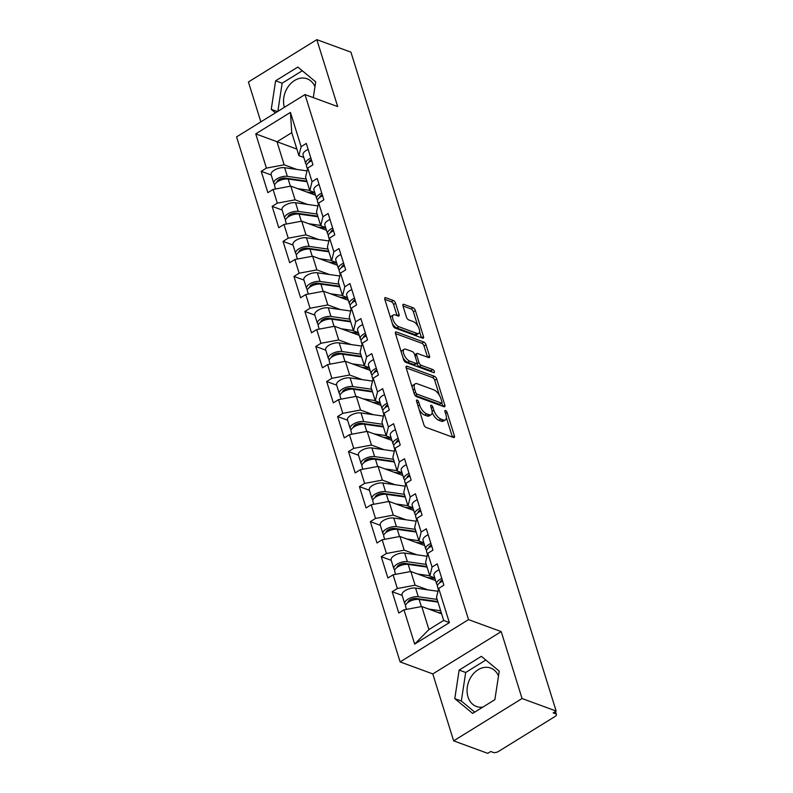 <?xml version="1.0" encoding="UTF-8"?>
<svg xmlns="http://www.w3.org/2000/svg" width="793" height="793" viewBox="0 0 793 793"><rect width="100%" height="100%" fill="white"/><g stroke="black" fill="none" stroke-linecap="round" stroke-linejoin="round"><path stroke-width="1.19" d="M417.138 400.069A1.804 0.813 58.3 0 0 416.662 400.078A1.804 0.813 58.3 0 0 416.543 401.218L423.839 424.632A2.577 1.16 58.3 0 0 426.049 427.397L453.556 437.498A2.577 1.16 58.3 0 0 454.22 437.478A2.577 1.16 58.3 0 0 454.399 435.853L447.103 412.429A1.804 0.813 58.3 0 0 445.557 410.496A1.804 0.813 58.3 0 0 445.081 410.506A1.804 0.813 58.3 0 0 444.962 411.646L445.904 414.68A8.247 3.707 58.3 0 1 445.359 419.894A8.247 3.707 58.3 0 1 443.218 419.933L440.928 419.091A8.247 3.707 58.3 0 1 433.84 410.249L432.889 407.215A1.804 0.813 58.3 0 0 431.342 405.282A1.804 0.813 58.3 0 0 430.877 405.292A1.804 0.813 58.3 0 0 430.758 406.432L431.699 409.466A8.247 3.707 58.3 0 1 431.144 414.68A8.247 3.707 58.3 0 1 429.003 414.719L426.713 413.877A8.247 3.707 58.3 0 1 419.626 405.035L418.684 402.001A1.804 0.813 58.3 0 0 417.138 400.069M494.941 699.267A20.479 15.87 110.2 0 1 494.386 699.981M482.848 707.108A20.479 15.87 110.2 0 1 476.494 706.504A20.479 15.87 110.2 0 1 467.989 696.898A20.479 15.87 110.2 0 1 472.519 674.823A20.479 15.87 110.2 0 1 490.609 668.053A20.479 15.87 110.2 0 1 498.5 675.983M395.578 303.273A2.577 1.16 58.3 0 0 393.368 300.507L385.646 297.682A2.577 1.16 58.3 0 0 384.982 297.692A2.577 1.16 58.3 0 0 384.803 299.318L392.912 325.328A2.577 1.16 58.3 0 0 395.122 328.094L422.629 338.195A2.577 1.16 58.3 0 0 423.293 338.175A2.577 1.16 58.3 0 0 423.472 336.549L415.363 310.539A2.577 1.16 58.3 0 0 413.153 307.773L403.835 304.353A2.577 1.16 58.3 0 0 403.161 304.363A2.577 1.16 58.3 0 0 402.993 305.999L406.462 317.131A2.577 1.16 58.3 0 0 408.673 319.886L413.292 321.591A6.889 3.093 58.3 0 1 418.605 327.42A6.889 3.093 58.3 0 1 418.754 333.347A6.889 3.093 58.3 0 1 416.969 333.377L398.859 326.736A6.889 3.093 58.3 0 1 393.546 320.907A6.889 3.093 58.3 0 1 393.397 314.98A6.889 3.093 58.3 0 1 395.192 314.94L398.205 316.05A2.577 1.16 58.3 0 0 398.879 316.04A2.577 1.16 58.3 0 0 399.048 314.405L395.578 303.273L393.586 304.512A2.577 1.16 58.3 0 0 391.375 301.746L384.813 299.338M501.216 631.615L432.8 673.921L453.646 740.84L522.062 698.534L501.216 631.615L468.524 619.62L304.998 94.575L337.689 106.569L316.843 39.65L350.932 52.16L556.151 711.043L553.157 712.897L555.645 713.809L555.011 711.757M522.062 698.534L556.151 711.043M406.997 366.227A2.577 1.16 58.3 0 0 406.333 366.247A2.577 1.16 58.3 0 0 406.165 367.873L414.263 393.883A2.577 1.16 58.3 0 0 416.474 396.649L443.981 406.74A2.577 1.16 58.3 0 0 444.645 406.73A2.577 1.16 58.3 0 0 444.823 405.104L436.715 379.094A2.577 1.16 58.3 0 0 434.505 376.328L406.997 366.227L406.026 366.832M421.836 343.28A2.577 1.16 58.3 0 1 424.047 346.045L426.039 344.816L429.509 355.948A2.577 1.16 58.3 0 1 429.34 357.574A2.577 1.16 58.3 0 1 428.666 357.593L417.514 353.5A2.577 1.16 58.3 0 0 416.85 353.509A2.577 1.16 58.3 0 0 416.672 355.135L418.972 362.52A2.577 1.16 58.3 0 0 421.192 365.286L432.8 369.548A1.804 0.813 58.3 0 1 434.187 371.074A1.804 0.813 58.3 0 1 434.227 372.631A1.804 0.813 58.3 0 1 433.761 372.641L405.798 362.371A2.577 1.16 58.3 0 1 403.587 359.606L395.489 333.595L421.836 343.28L423.829 342.051L396.322 331.96A2.577 1.16 58.3 0 0 395.657 331.97A2.577 1.16 58.3 0 0 395.489 333.595M426.039 344.816A2.577 1.16 58.3 0 0 423.829 342.051M468.524 619.62L400.118 661.917L236.582 136.882L304.998 94.575M271.206 174.985L261.224 171.318L267.865 192.659L273.06 189.448L290.813 186.137L315.574 195.227M261.224 171.318L266.408 168.116L255.742 133.868L290.446 112.408L301.122 146.655L306.306 143.444L312.948 164.785L307.763 167.987L312.026 181.686L317.21 178.484L323.861 199.816L318.677 203.018L322.939 216.717L328.124 213.515L334.775 234.847L329.581 238.049L333.853 251.748L339.037 248.546L345.679 269.878L340.494 273.089L344.767 286.788L349.951 283.577L356.592 304.909L351.408 308.12L355.67 321.819L360.865 318.608L367.506 339.949L362.322 343.151L366.584 356.85L371.768 353.648L378.42 374.98L373.235 378.182L377.498 391.881L382.682 388.679L389.323 410.011L384.139 413.212L388.411 426.912L393.596 423.71L400.237 445.042L395.053 448.253L399.325 461.952L404.509 458.741L411.151 480.072L405.966 483.284L410.229 496.983L415.413 493.771L422.064 515.113L416.88 518.315L421.142 532.014L426.327 528.812L432.978 550.144L427.784 553.345L432.056 567.045L437.24 563.843L443.882 585.175L438.698 588.376L449.363 622.624L414.66 644.085L403.994 609.837L421.747 606.526L441.622 613.822M402.15 595.374L392.168 591.717L398.81 613.048L403.994 609.837M392.168 591.717L397.352 588.505L393.08 574.806L410.843 571.495L435.595 580.585M391.236 560.344L381.255 556.686L387.896 578.018L393.08 574.806M381.255 556.686L386.439 553.474L382.167 539.775L399.93 536.465L424.691 545.554M380.323 525.313L370.341 521.645L376.982 542.987L382.167 539.775M370.341 521.645L375.525 518.444L371.263 504.744L389.016 501.434L413.777 510.523M369.409 490.282L359.427 486.615L366.079 507.946L371.263 504.744M359.427 486.615L364.611 483.413L360.349 469.714L378.102 466.403L402.864 475.483M358.495 455.251L348.514 451.584L355.165 472.915L360.349 469.714M348.514 451.584L353.708 448.372L349.435 434.673L367.189 431.362L391.95 440.452M347.592 420.211L337.61 416.553L344.251 437.885L349.435 434.673M337.61 416.553L342.794 413.341L338.522 399.642L356.285 396.331L381.036 405.421M336.678 385.18L326.696 381.522L333.338 402.854L338.522 399.642M326.696 381.522L331.88 378.311L327.618 364.611L345.371 361.301L370.133 370.39M325.764 350.149L315.783 346.482L322.424 367.823L327.618 364.611M315.783 346.482L320.967 343.28L316.704 329.581L334.458 326.27L359.219 335.36M314.851 315.118L304.869 311.451L311.52 332.782L316.704 329.581M304.869 311.451L310.053 308.249L305.791 294.55L323.544 291.239L348.305 300.319M303.947 280.088L293.955 276.42L300.606 297.752L305.791 294.55M293.955 276.42L299.149 273.208L294.877 259.509L312.63 256.208L337.392 265.288M293.033 245.047L283.051 241.389L289.693 262.721L294.877 259.509M283.051 241.389L288.236 238.178L283.963 224.478L301.727 221.168L326.478 230.257M282.12 210.016L272.138 206.358L278.779 227.69L283.963 224.478M272.138 206.358L277.322 203.147L273.06 189.448M314.722 192.501L309.835 190.707L305.573 177.008L307.763 167.987M290.813 186.137L295.075 199.836L307.684 204.465M309.835 190.707L312.026 181.686M277.322 203.147L295.075 199.836M325.636 227.532L320.749 225.747L316.486 212.048L318.677 203.018M301.727 221.168L305.989 234.867L318.598 239.496M320.749 225.747L322.939 216.717M288.236 238.178L305.989 234.867M336.549 262.572L331.662 260.778L327.4 247.079L329.581 238.049M312.63 256.208L316.903 269.898L329.511 274.527M331.662 260.778L333.853 251.748M299.149 273.208L316.903 269.898M347.463 297.603L342.576 295.809L338.304 282.11L340.494 273.089M323.544 291.239L327.816 304.938L340.425 309.557M342.576 295.809L344.767 286.788M310.053 308.249L327.816 304.938M358.367 332.634L353.49 330.84L349.217 317.141L351.408 308.12M334.458 326.27L338.72 339.969L351.329 344.598M353.49 330.84L355.67 321.819M320.967 343.28L338.72 339.969M369.28 367.665L364.393 365.87L360.131 352.171L362.322 343.151M345.371 361.301L349.634 375L362.242 379.629M364.393 365.87L366.584 356.85M331.88 378.311L349.634 375M380.194 402.695L375.307 400.911L371.045 387.212L373.235 378.182M356.285 396.331L360.547 410.031L373.156 414.66M375.307 400.911L377.498 391.881M342.794 413.341L360.547 410.031M391.108 437.736L386.221 435.942L381.948 422.243L384.139 413.212M367.189 431.362L371.461 445.061L384.07 449.69M386.221 435.942L388.411 426.912M353.708 448.372L371.461 445.061M402.011 472.767L397.134 470.973L392.862 457.274L395.053 448.253M378.102 466.403L382.375 480.102L394.983 484.721M397.134 470.973L399.325 461.952M364.611 483.413L382.375 480.102M412.925 507.798L408.038 506.003L403.776 492.304L405.966 483.284M389.016 501.434L393.278 515.133L405.887 519.762M408.038 506.003L410.229 496.983M375.525 518.444L393.278 515.133M423.839 542.828L418.952 541.034L414.689 527.335L416.88 518.315M399.93 536.465L404.192 550.164L416.801 554.793M418.952 541.034L421.142 532.014M386.439 553.474L404.192 550.164M434.752 577.859L429.865 576.075L425.603 562.376L427.784 553.345M410.843 571.495L415.106 585.194L427.714 589.823M429.865 576.075L432.056 567.045M397.352 588.505L415.106 585.194M453.646 740.84L487.735 753.35L490.728 751.496L493.216 752.418A3.935 1.745 162.7 0 0 498.549 751.417L554.991 716.515A3.935 1.745 162.7 0 0 556.418 714.493A3.935 1.745 162.7 0 0 555.645 713.809M421.747 606.526L428.924 629.553L443.683 620.423L436.507 597.407L438.698 588.376M443.683 620.423L449.363 622.624M414.66 644.085L428.924 629.553M316.843 39.65L248.427 81.957L260.857 121.864M432.8 673.921L400.118 661.917M303.808 157.47L298.931 155.676L291.755 132.659L276.995 141.788L284.172 164.805L296.78 169.434M296.869 149.084L255.742 133.868M298.931 155.676L301.122 146.655M291.755 132.659L290.446 112.408M266.408 168.116L284.172 164.805M454.786 698.623L472.648 713.422L494.872 699.674L499.243 671.136L481.381 656.336L459.147 670.075L454.786 698.623L461.328 701.022L474.739 712.134M313.294 97.618L315.703 81.867L297.841 67.068L275.617 80.807L271.256 109.355L275.458 112.844M314.96 86.715A20.479 15.87 -69.8 0 0 307.069 78.785A20.479 15.87 -69.8 0 0 289.088 85.426A20.479 15.87 -69.8 0 0 284.37 107.333M419.19 409.703A8.247 3.707 58.3 0 0 424.721 415.116L426.713 413.877M431.144 414.68L429.152 415.909A8.247 3.707 58.3 0 1 427.011 415.958L424.721 415.116M432.165 412.4A8.247 3.707 58.3 0 0 438.925 420.33L440.928 419.091M445.359 419.894L443.356 421.133A8.247 3.707 58.3 0 1 441.225 421.172L438.925 420.33M454.399 435.853L452.416 437.072L446.37 417.713M439.372 395.251L434.723 380.323A2.577 1.16 58.3 0 0 432.512 377.557L406.165 367.893M444.823 405.104L442.841 406.323L441.8 403.032A1.804 0.813 58.3 0 0 441.929 401.892L440.928 398.691A8.247 3.707 58.3 0 0 433.84 389.849L417.346 383.792A8.247 3.707 58.3 0 0 415.205 383.832A8.247 3.707 58.3 0 0 414.65 389.046L415.641 392.248A1.804 0.813 58.3 0 0 417.197 394.18L441.334 403.042A1.804 0.813 58.3 0 0 441.8 403.032L439.808 404.261A1.804 0.813 58.3 0 1 439.342 404.271L415.205 395.42L417.197 394.18M415.205 383.832L413.212 385.061A8.247 3.707 58.3 0 0 412.191 387.242M424.047 346.045L427.506 357.167L429.509 355.948M416.85 353.509L414.848 354.739A2.577 1.16 58.3 0 0 414.699 354.887M416.811 363.224L416.979 363.759A2.577 1.16 58.3 0 0 419.19 366.525L430.807 370.787L432.8 369.548M432.036 372.006A1.804 0.813 58.3 0 0 430.807 370.787M405.937 349.247A6.889 3.093 58.3 0 0 404.152 349.277A6.889 3.093 58.3 0 0 404.301 355.214A6.889 3.093 58.3 0 0 409.614 361.043L415.988 363.382A2.577 1.16 58.3 0 0 416.662 363.372A2.577 1.16 58.3 0 0 416.831 361.737L414.531 354.352A2.577 1.16 58.3 0 0 412.32 351.586L405.937 349.247M404.152 349.277L402.16 350.516A6.889 3.093 58.3 0 0 401.308 352.3M403.022 357.792A6.889 3.093 58.3 0 0 407.622 362.272L409.614 361.043M416.662 363.372L414.67 364.602A2.577 1.16 58.3 0 1 413.996 364.611L407.622 362.272M399.048 314.405L397.065 315.634L393.586 304.512M393.397 314.98L391.405 316.209A6.889 3.093 58.3 0 0 390.572 317.824M392.406 323.722A6.889 3.093 58.3 0 0 396.867 327.965L398.859 326.736M418.754 333.347L416.761 334.577A6.889 3.093 58.3 0 1 414.977 334.616L396.867 327.965M417.752 325.834L413.371 311.768A2.577 1.16 58.3 0 0 411.161 309.002L402.993 306.009M423.472 336.549L421.489 337.768L419.586 331.732M485.831 660.024L465.689 672.474L461.328 701.022M465.689 672.474L459.147 670.075M302.292 70.755L282.149 83.206L277.847 111.357M277.431 111.625L271.256 109.355M282.149 83.206L275.617 80.807M415.8 598.428L418.337 599.359M406.502 609.371L405.58 606.407A8.664 3.846 -17.3 0 1 409.753 601.362A8.664 3.846 -17.3 0 1 419.11 599.439L437.984 602.125M428.626 609.054L440.67 610.769M441.334 612.89L437.637 612.365M405.738 604.881A8.664 3.846 -17.3 0 1 404.737 603.711A8.664 3.846 -17.3 0 1 408.91 598.665A8.664 3.846 -17.3 0 1 418.268 596.742L437.141 599.429M404.737 603.711L402.051 595.067A8.664 3.846 -17.3 0 1 406.214 590.022A8.664 3.846 -17.3 0 1 415.582 588.099L437.994 591.291M437.795 601.55L416.196 598.477A5.254 2.329 162.7 0 0 410.764 599.518A5.254 2.329 162.7 0 0 407.949 602.452M441.8 578.464A8.664 3.846 162.7 0 0 436.656 583.975A8.664 3.846 162.7 0 0 437.359 584.947L437.637 585.165M439.104 569.82A8.664 3.846 162.7 0 0 433.959 575.331L436.656 583.975M439.867 582.716A5.254 2.329 -17.3 0 1 442.276 579.99M442.633 581.16A8.664 3.846 162.7 0 0 437.498 586.671L438.4 589.595M434.951 578.503A9.714 4.312 162.7 0 0 434.673 578.454L426.723 577.324M404.896 563.397L407.433 564.329M395.598 574.34L394.666 571.376A8.664 3.846 -17.3 0 1 398.839 566.331A8.664 3.846 -17.3 0 1 408.197 564.408L427.07 567.094M417.723 574.023L429.756 575.738M394.825 569.84A8.664 3.846 -17.3 0 1 393.834 568.68A8.664 3.846 -17.3 0 1 397.997 563.635A8.664 3.846 -17.3 0 1 407.364 561.712L426.228 564.398M393.834 568.68L391.137 560.027A8.664 3.846 -17.3 0 1 395.31 554.981A8.664 3.846 -17.3 0 1 404.668 553.068L427.08 556.25M426.892 566.509L405.282 563.436A5.254 2.329 162.7 0 0 399.85 564.487A5.254 2.329 162.7 0 0 397.045 567.421M424.037 543.473A9.714 4.312 162.7 0 0 423.759 543.423L415.81 542.293M393.982 528.366L396.52 529.298M384.684 539.309L383.753 536.336A8.664 3.846 -17.3 0 1 387.926 531.29A8.664 3.846 -17.3 0 1 397.283 529.377L416.156 532.053M406.809 538.992L418.853 540.707M383.911 534.809A8.664 3.846 -17.3 0 1 382.92 533.639A8.664 3.846 -17.3 0 1 387.083 528.594A8.664 3.846 -17.3 0 1 396.45 526.681L415.314 529.367M382.92 533.639L380.224 524.996A8.664 3.846 -17.3 0 1 384.397 519.95A8.664 3.846 -17.3 0 1 393.754 518.037L416.176 521.219M415.978 531.479L394.379 528.406A5.254 2.329 162.7 0 0 388.937 529.456A5.254 2.329 162.7 0 0 386.132 532.381M413.123 508.432A9.714 4.312 162.7 0 0 412.846 508.392L404.896 507.262M383.069 493.335L385.606 494.267M373.771 504.279L372.849 501.305A8.664 3.846 -17.3 0 1 377.012 496.259A8.664 3.846 -17.3 0 1 386.379 494.336L405.243 497.023M395.895 503.961L407.939 505.666M373.007 499.778A8.664 3.846 -17.3 0 1 372.006 498.609A8.664 3.846 -17.3 0 1 376.179 493.563A8.664 3.846 -17.3 0 1 385.537 491.65L404.41 494.326M372.006 498.609L369.31 489.965A8.664 3.846 -17.3 0 1 373.483 484.919A8.664 3.846 -17.3 0 1 382.841 482.996L405.263 486.188M405.064 496.448L383.465 493.375A5.254 2.329 162.7 0 0 378.033 494.426A5.254 2.329 162.7 0 0 375.218 497.35M402.22 473.401A9.714 4.312 162.7 0 0 401.932 473.362L393.992 472.231M372.155 458.304L374.692 459.236M362.857 469.238L361.935 466.274A8.664 3.846 -17.3 0 1 366.108 461.229A8.664 3.846 -17.3 0 1 375.466 459.306L394.329 461.992M384.982 468.921L397.025 470.636M362.094 464.748A8.664 3.846 -17.3 0 1 361.093 463.578A8.664 3.846 -17.3 0 1 365.266 458.532A8.664 3.846 -17.3 0 1 374.623 456.609L393.497 459.296M361.093 463.578L358.406 454.934A8.664 3.846 -17.3 0 1 362.57 449.889A8.664 3.846 -17.3 0 1 371.927 447.966L394.349 451.158M394.151 461.417L372.551 458.344A5.254 2.329 162.7 0 0 367.119 459.385A5.254 2.329 162.7 0 0 364.304 462.319M391.306 438.37A9.714 4.312 162.7 0 0 391.018 438.331L383.078 437.201M361.251 423.264L363.779 424.196M351.943 434.207L351.021 431.243A8.664 3.846 -17.3 0 1 355.195 426.198A8.664 3.846 -17.3 0 1 364.552 424.275L383.425 426.961M374.068 433.89L386.112 435.605M351.18 429.717A8.664 3.846 -17.3 0 1 350.179 428.547A8.664 3.846 -17.3 0 1 354.352 423.502A8.664 3.846 -17.3 0 1 363.709 421.579L382.583 424.265M350.179 428.547L347.493 419.903A8.664 3.846 -17.3 0 1 351.656 414.858A8.664 3.846 -17.3 0 1 361.023 412.935L383.435 416.127M383.247 426.386L361.638 423.313A5.254 2.329 162.7 0 0 356.206 424.354A5.254 2.329 162.7 0 0 353.4 427.288M430.886 543.433A8.664 3.846 162.7 0 0 425.742 548.944A8.664 3.846 162.7 0 0 426.446 549.906L426.733 550.134M428.19 534.789A8.664 3.846 162.7 0 0 423.046 540.301L425.742 548.944M428.954 547.685A5.254 2.329 -17.3 0 1 431.362 544.96M431.729 546.129A8.664 3.846 162.7 0 0 426.584 551.641L427.496 554.565M419.973 508.402A8.664 3.846 162.7 0 0 414.828 513.914A8.664 3.846 162.7 0 0 415.532 514.875L415.819 515.103M417.277 499.759A8.664 3.846 162.7 0 0 412.142 505.26L414.828 513.914M418.04 512.655A5.254 2.329 -17.3 0 1 420.449 509.929M420.815 511.098A8.664 3.846 162.7 0 0 415.671 516.61L416.583 519.534M409.059 473.371A8.664 3.846 162.7 0 0 403.924 478.883A8.664 3.846 162.7 0 0 404.618 479.844L404.906 480.062M406.373 464.728A8.664 3.846 162.7 0 0 401.228 470.229L403.924 478.883M407.136 477.624A5.254 2.329 -17.3 0 1 409.535 474.898M409.902 476.068A8.664 3.846 162.7 0 0 404.757 481.569L405.669 484.503M398.155 438.341A8.664 3.846 162.7 0 0 393.011 443.842A8.664 3.846 162.7 0 0 393.715 444.814L393.992 445.032M395.459 429.687A8.664 3.846 162.7 0 0 390.315 435.198L393.011 443.842M396.222 442.583A5.254 2.329 -17.3 0 1 398.621 439.857M398.988 441.027A8.664 3.846 162.7 0 0 393.843 446.538L394.755 449.462M387.242 403.3A8.664 3.846 162.7 0 0 382.097 408.811A8.664 3.846 162.7 0 0 382.801 409.783L383.088 410.001M384.546 394.656A8.664 3.846 162.7 0 0 379.401 400.168L382.097 408.811M385.309 407.552A5.254 2.329 -17.3 0 1 387.718 404.826M388.074 405.996A8.664 3.846 162.7 0 0 382.94 411.508L383.852 414.432M380.392 403.34A9.714 4.312 162.7 0 0 380.115 403.29L372.165 402.16M350.337 388.233L352.875 389.165M341.04 399.176L340.108 396.213A8.664 3.846 -17.3 0 1 344.281 391.167A8.664 3.846 -17.3 0 1 353.638 389.244L372.512 391.93M363.164 398.859L375.208 400.574M340.266 394.686A8.664 3.846 -17.3 0 1 339.275 393.516A8.664 3.846 -17.3 0 1 343.438 388.471A8.664 3.846 -17.3 0 1 352.806 386.548L371.669 389.234M339.275 393.516L336.579 384.863A8.664 3.846 -17.3 0 1 340.752 379.817A8.664 3.846 -17.3 0 1 350.109 377.904L372.522 381.086M372.333 391.346L350.734 388.273A5.254 2.329 162.7 0 0 345.292 389.323A5.254 2.329 162.7 0 0 342.487 392.257M376.328 368.269A8.664 3.846 162.7 0 0 371.183 373.781A8.664 3.846 162.7 0 0 371.887 374.742L372.175 374.97M373.632 359.625A8.664 3.846 162.7 0 0 368.497 365.137L371.183 373.781M374.395 372.522A5.254 2.329 -17.3 0 1 376.804 369.796M377.171 370.965A8.664 3.846 162.7 0 0 372.026 376.477L372.938 379.401M369.479 368.309A9.714 4.312 162.7 0 0 369.201 368.259L361.251 367.129M339.424 353.202L341.961 354.134M330.126 364.146L329.204 361.172A8.664 3.846 -17.3 0 1 333.367 356.126A8.664 3.846 -17.3 0 1 342.725 354.213L361.598 356.89M352.251 363.828L364.294 365.543M329.353 359.645A8.664 3.846 -17.3 0 1 328.361 358.486A8.664 3.846 -17.3 0 1 332.535 353.43A8.664 3.846 -17.3 0 1 341.892 351.517L360.756 354.203M328.361 358.486L325.665 349.832A8.664 3.846 -17.3 0 1 329.838 344.786A8.664 3.846 -17.3 0 1 339.196 342.873L361.618 346.055M361.42 356.315L339.82 353.242A5.254 2.329 162.7 0 0 334.378 354.293A5.254 2.329 162.7 0 0 331.573 357.217M365.414 333.238A8.664 3.846 162.7 0 0 360.27 338.75A8.664 3.846 162.7 0 0 360.974 339.711L361.261 339.939M362.728 324.595A8.664 3.846 162.7 0 0 357.584 330.096L360.27 338.75M363.491 337.491A5.254 2.329 -17.3 0 1 365.89 334.765M366.257 335.935A8.664 3.846 162.7 0 0 361.112 341.446L362.024 344.37M358.565 333.268A9.714 4.312 162.7 0 0 358.287 333.229L350.337 332.098M328.51 318.171L331.048 319.103M319.212 329.115L318.29 326.141A8.664 3.846 -17.3 0 1 322.454 321.096A8.664 3.846 -17.3 0 1 331.821 319.173L350.684 321.859M341.337 328.798L353.381 330.503M318.449 324.615A8.664 3.846 -17.3 0 1 317.448 323.445A8.664 3.846 -17.3 0 1 321.621 318.399A8.664 3.846 -17.3 0 1 330.978 316.486L349.852 319.163M317.448 323.445L314.752 314.801A8.664 3.846 -17.3 0 1 318.925 309.756A8.664 3.846 -17.3 0 1 328.282 307.833L350.704 311.025M350.506 321.284L328.907 318.211A5.254 2.329 162.7 0 0 323.475 319.262A5.254 2.329 162.7 0 0 320.659 322.186M354.501 298.208A8.664 3.846 162.7 0 0 349.366 303.719A8.664 3.846 162.7 0 0 350.06 304.681L350.347 304.899M351.814 289.564A8.664 3.846 162.7 0 0 346.67 295.065L349.366 303.719M352.578 302.46A5.254 2.329 -17.3 0 1 354.977 299.734M355.343 300.904A8.664 3.846 162.7 0 0 350.199 306.405L351.111 309.339M347.661 298.237A9.714 4.312 162.7 0 0 347.374 298.198L339.434 297.068M317.596 283.141L320.134 284.072M308.299 294.074L307.377 291.11A8.664 3.846 -17.3 0 1 311.55 286.065A8.664 3.846 -17.3 0 1 320.907 284.142L339.781 286.828M330.423 293.757L342.467 295.472M307.535 289.584A8.664 3.846 -17.3 0 1 306.534 288.414A8.664 3.846 -17.3 0 1 310.707 283.369A8.664 3.846 -17.3 0 1 320.065 281.446L338.938 284.132M306.534 288.414L303.848 279.77A8.664 3.846 -17.3 0 1 308.011 274.725A8.664 3.846 -17.3 0 1 317.378 272.802L339.791 275.994M339.592 286.253L317.993 283.18A5.254 2.329 162.7 0 0 312.561 284.221A5.254 2.329 162.7 0 0 309.746 287.155M343.597 263.177A8.664 3.846 162.7 0 0 338.452 268.678A8.664 3.846 162.7 0 0 339.156 269.65L339.434 269.868M340.901 254.523A8.664 3.846 162.7 0 0 335.756 260.035L338.452 268.678M341.664 267.419A5.254 2.329 -17.3 0 1 344.073 264.693M344.43 265.873A8.664 3.846 162.7 0 0 339.295 271.375L340.197 274.299M336.747 263.207A9.714 4.312 162.7 0 0 336.47 263.167L328.52 262.037M306.693 248.1L309.23 249.032M297.395 259.043L296.463 256.08A8.664 3.846 -17.3 0 1 300.636 251.034A8.664 3.846 -17.3 0 1 309.994 249.111L328.867 251.797M319.52 258.726L331.553 260.441M296.622 254.553A8.664 3.846 -17.3 0 1 295.63 253.383A8.664 3.846 -17.3 0 1 299.794 248.338A8.664 3.846 -17.3 0 1 309.151 246.415L328.024 249.101M295.63 253.383L292.934 244.74A8.664 3.846 -17.3 0 1 297.107 239.694A8.664 3.846 -17.3 0 1 306.465 237.771L328.877 240.963M328.689 251.222L307.079 248.15A5.254 2.329 162.7 0 0 301.647 249.19A5.254 2.329 162.7 0 0 298.842 252.124M332.683 228.136A8.664 3.846 162.7 0 0 327.539 233.648A8.664 3.846 162.7 0 0 328.243 234.619L328.53 234.837M329.987 219.492A8.664 3.846 162.7 0 0 324.843 225.004L327.539 233.648M330.75 232.389A5.254 2.329 -17.3 0 1 333.159 229.663M333.526 230.832A8.664 3.846 162.7 0 0 328.381 236.344L329.293 239.268M325.834 228.176A9.714 4.312 162.7 0 0 325.556 228.126L317.606 226.996M295.779 213.069L298.317 214.001M286.481 224.013L285.549 221.049A8.664 3.846 -17.3 0 1 289.723 216.003A8.664 3.846 -17.3 0 1 299.08 214.08L317.953 216.767M308.606 223.695L320.65 225.41M285.708 219.522A8.664 3.846 -17.3 0 1 284.717 218.353A8.664 3.846 -17.3 0 1 288.88 213.307A8.664 3.846 -17.3 0 1 298.247 211.384L317.111 214.07M284.717 218.353L282.021 209.699A8.664 3.846 -17.3 0 1 286.194 204.653A8.664 3.846 -17.3 0 1 295.551 202.74L317.973 205.922M317.775 216.182L296.176 213.109A5.254 2.329 162.7 0 0 290.734 214.16A5.254 2.329 162.7 0 0 287.928 217.094M321.77 193.105A8.664 3.846 162.7 0 0 316.625 198.617A8.664 3.846 162.7 0 0 317.329 199.578L317.616 199.806M319.073 184.462A8.664 3.846 162.7 0 0 313.939 189.973L316.625 198.617M319.837 197.358A5.254 2.329 -17.3 0 1 322.245 194.632M322.612 195.802A8.664 3.846 162.7 0 0 317.468 201.313L318.38 204.237M314.92 193.145A9.714 4.312 162.7 0 0 314.643 193.096L306.693 191.965M284.865 178.038L287.403 178.97M275.567 188.982L274.646 186.008A8.664 3.846 -17.3 0 1 278.809 180.963A8.664 3.846 -17.3 0 1 288.176 179.049L307.04 181.726M297.692 188.665L309.736 190.379M274.804 184.482A8.664 3.846 -17.3 0 1 273.803 183.322A8.664 3.846 -17.3 0 1 277.976 178.266A8.664 3.846 -17.3 0 1 287.334 176.353L306.207 179.04M273.803 183.322L271.107 174.668A8.664 3.846 -17.3 0 1 275.28 169.623A8.664 3.846 -17.3 0 1 284.637 167.71L307.06 170.892M306.861 181.151L285.262 178.078A5.254 2.329 162.7 0 0 279.83 179.129A5.254 2.329 162.7 0 0 277.015 182.063M310.856 158.075A8.664 3.846 162.7 0 0 305.711 163.586A8.664 3.846 162.7 0 0 306.415 164.547L306.703 164.775M308.17 149.431A8.664 3.846 162.7 0 0 303.025 154.942L305.711 163.586M308.933 162.327A5.254 2.329 -17.3 0 1 311.332 159.601M311.699 160.771A8.664 3.846 162.7 0 0 306.554 166.282L307.466 169.206M418.04 406.016L419.626 405.035M427.011 415.958L429.003 414.719M431.303 408.197L432.889 407.215M432.116 411.309L433.84 410.249M441.225 421.172L443.218 419.933M445.517 413.411L447.103 412.429M417.098 402.983L418.684 402.001M432.512 377.557L434.505 376.328M434.723 380.323L436.715 379.094M414.055 393.229L415.641 392.248M439.342 404.271L441.334 403.042M413.064 390.037L414.65 389.046M395.35 332.564L396.322 331.96M415.086 356.116L416.672 355.135M416.979 363.759L418.972 362.52M419.19 366.525L421.192 365.286M413.996 364.611L415.988 363.382M414.977 334.616L416.969 333.377M402.854 304.958L403.835 304.353M411.161 309.002L413.153 307.773M413.371 311.768L415.363 310.539M384.674 298.287L385.646 297.682M391.375 301.746L393.368 300.507M408.326 601.372L408.544 602.056M419.11 599.439L421.341 606.605M415.582 588.099L418.268 596.742M397.412 566.341L397.63 567.025M408.197 564.408L410.427 571.575M404.668 553.068L407.364 561.712M386.508 531.3L386.716 531.984M397.283 529.377L399.523 536.544M393.754 518.037L396.45 526.681M375.595 496.269L375.803 496.953M386.379 494.336L388.61 501.513M382.841 482.996L385.537 491.65M364.681 461.239L364.899 461.922M375.466 459.306L377.696 466.472M371.927 447.966L374.623 456.609M353.767 426.208L353.985 426.892M364.552 424.275L366.782 431.442M361.023 412.935L363.709 421.579M342.854 391.177L343.072 391.861M353.638 389.244L355.879 396.411M350.109 377.904L352.806 386.548M331.95 356.136L332.158 356.82M342.725 354.213L344.965 361.38M339.196 342.873L341.892 351.517M321.036 321.106L321.244 321.789M331.821 319.173L334.051 326.349M328.282 307.833L330.978 316.486M310.122 286.075L310.341 286.759M320.907 284.142L323.138 291.309M317.378 272.802L320.065 281.446M299.209 251.044L299.427 251.728M309.994 249.111L312.224 256.278M306.465 237.771L309.151 246.415M288.305 216.013L288.513 216.697M299.08 214.08L301.32 221.247M295.551 202.74L298.247 211.384M277.391 180.973L277.6 181.656M288.176 179.049L290.407 186.216M284.637 167.71L287.334 176.353M556.418 714.493L555.477 711.46"/></g></svg>
